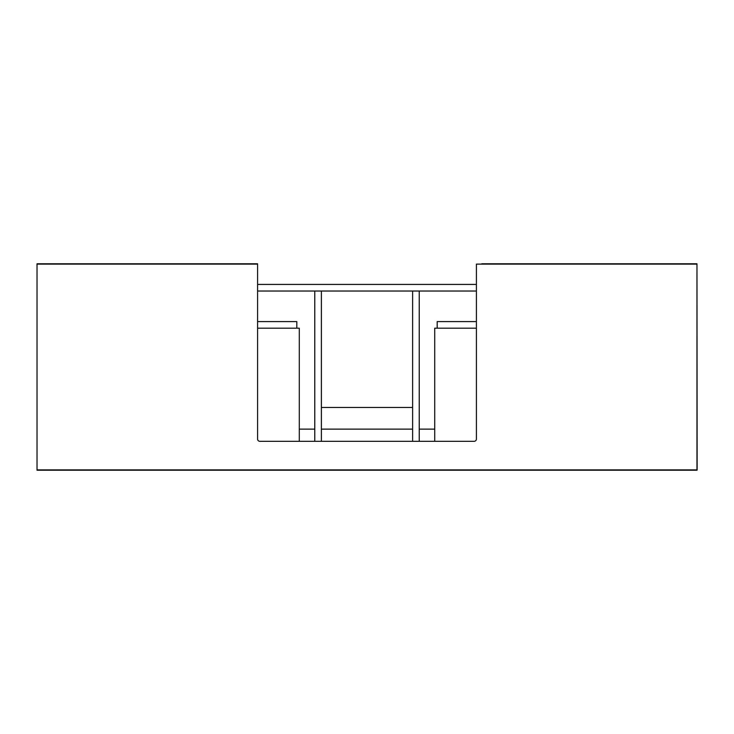<?xml version="1.0" encoding="UTF-8"?>
<svg xmlns="http://www.w3.org/2000/svg" width="734" height="734" viewBox="0 0 734 734"><rect width="100%" height="100%" fill="white"/><g stroke="black" fill="none" stroke-linecap="round" stroke-linejoin="round"><path stroke-width="1.1" d="M476.412 264.112L696.97 263.781L696.97 470.219L37.03 470.219L37.03 263.781L257.588 263.781L257.588 439.051A2.275 2.275 0 0 0 259.864 441.317L474.136 441.317A2.275 2.275 0 0 0 476.412 439.051L476.412 264.112L696.97 264.112L697.135 470.054M696.97 469.888L37.03 469.888L37.03 264.112L257.588 264.112M481.779 263.781L693.171 263.781M696.144 263.781L693.502 263.781M252.221 263.781L40.829 263.781M40.498 263.781L37.856 263.781M321.382 407.462L412.627 407.462M476.412 284.425L257.588 284.425M476.412 291.031L419.233 291.031L419.233 441.317M419.233 291.031L257.588 291.031M257.588 328.19L299.288 328.19L299.288 441.317M296.811 328.19L296.811 321.584L257.588 321.584M412.627 291.031L412.627 441.317M321.382 441.317L321.382 291.031M314.776 441.317L314.776 291.031M321.382 429.133L412.627 429.133M434.712 441.317L434.712 328.19L476.412 328.19M437.189 328.19L437.189 321.584L476.412 321.584M419.233 429.133L434.712 429.133M299.288 429.133L314.776 429.133"/></g></svg>
